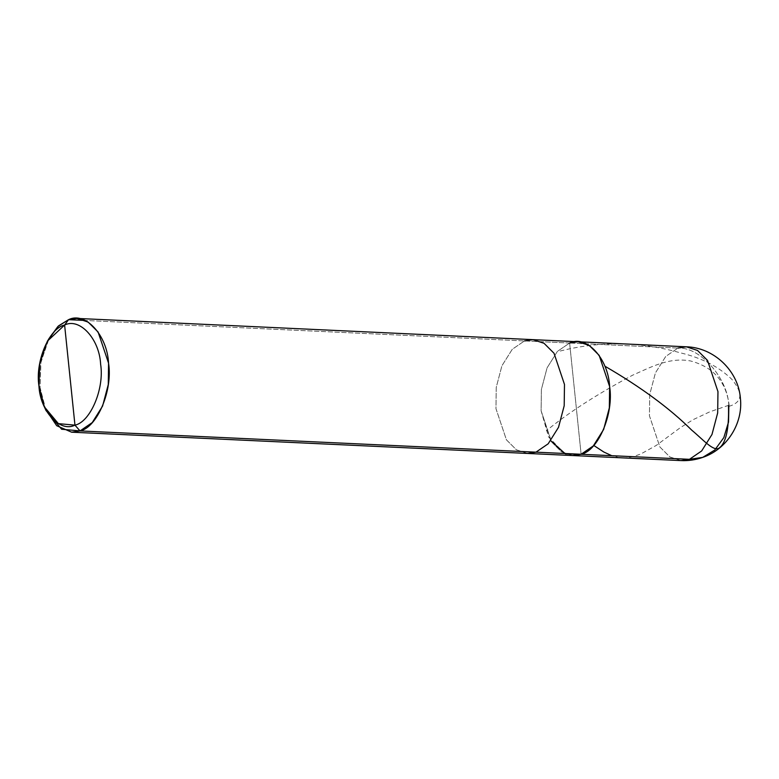 <?xml version="1.0" encoding="UTF-8"?>
<svg xmlns="http://www.w3.org/2000/svg" width="779" height="779" viewBox="0 0 779 779"><rect width="100%" height="100%" fill="white"/><g stroke="black" fill="none" stroke-linecap="round" stroke-linejoin="round"><path stroke-width="0.58" stroke-dasharray="3.9 2.92" d="M550.782 440.758L541.103 410.747L541.395 389.432L547.072 367.873L557.404 351.387L569.615 343.033L581.115 454.264L569.615 343.033L557.404 351.387L547.072 367.873L541.395 389.432L541.103 410.747L551.561 441.927L561.523 451.888L572.711 455.549L561.523 451.888L551.561 441.927L541.103 410.747L541.395 389.432L547.072 367.873L557.404 351.387L569.615 343.033L581.115 454.264L569.615 343.033L677.954 348.077L665.743 356.431L655.412 372.927L649.725 394.476L649.443 415.801L659.901 446.98L669.862 456.932L681.05 460.593L669.862 456.932L659.901 446.98L649.443 415.801L649.725 394.476L655.412 372.927L665.743 356.431L677.954 348.077L569.615 343.033L557.404 351.387L547.072 367.873L541.395 389.432L541.103 410.747L548.572 436.951L564.463 453.495M728.842 405.801C728.014 378.37 700.029 346.626 677.954 348.077C700.029 346.626 728.014 378.37 728.842 405.801L728.55 421.975L723.837 437.603L714.742 450.058L702.668 457.4M677.954 348.077L686.348 346.801M569.615 343.033L524.471 340.929L512.27 349.284L501.929 365.77L496.252 387.329L495.96 408.644L506.418 439.823L516.389 449.785L527.568 453.446L516.389 449.785L506.418 439.823L495.96 408.644L496.252 387.329L501.929 365.77L512.27 349.284L524.471 340.929L85.193 320.461L569.615 343.033L578.008 341.747M48.405 339.44L40.761 363.102L40.041 387.406L45.182 408.605M46.019 410.552L40.041 387.406L40.956 361.943L49.418 337.58M524.471 340.929L532.875 339.644M728.891 406.356C742.368 402.373 743.4 393.405 731.968 379.451C718.813 366.685 701.606 357.814 680.369 352.838C639.53 341.26 598.681 340.861 557.832 351.641M729.173 405.674C726.398 381.934 713.506 367.026 690.486 360.95C669.258 356.889 650.066 367.552 632.577 375.215C597.016 394.252 568.29 412.763 546.381 430.738M728.774 405.246L709.63 411.896L693.222 419.618L680.252 427.72L656.259 445.422L640.65 454.069L632.694 456.786L625.556 457.857L618.555 457.468L611.778 455.696"/><path stroke-width="1.17" d="M45.182 408.605L56.721 425.724L71.649 432.199L527.568 453.446L535.971 452.161L527.568 453.446L681.05 460.593C688.461 460.925 695.666 459.863 702.668 457.4L681.05 460.593L689.444 459.318L581.115 454.264L572.711 455.549L581.115 454.264L593.316 445.909L603.657 429.424L609.334 407.865L609.626 386.55L599.168 355.37L589.197 345.409L578.008 341.747L569.615 343.033C586.305 334.551 608.311 358.486 609.626 386.55C613.998 413.522 598.321 450.768 581.115 454.264L689.444 459.318L702.668 457.4L714.742 450.058L723.837 437.603L728.55 421.975L728.842 405.801M564.463 453.495L581.115 454.264L565.379 453.894L550.782 440.758M702.668 457.4C726.836 449.347 743.302 423.494 740.391 398.186C738.307 370.775 713.788 347.492 686.348 346.801L697.536 350.453L707.507 360.414L717.965 391.594L717.673 412.919L711.987 434.468L701.655 450.953L689.444 459.318L701.655 450.953L711.987 434.468L717.673 412.919L717.965 391.594L707.507 360.414L697.536 350.453L686.348 346.801L677.954 348.077M47.392 341.144L58.561 325.856L68.552 319.682L85.193 320.461L68.552 319.682L64.608 325.038C79.633 317.413 99.439 338.953 100.618 364.202C104.561 388.478 90.442 422.004 74.959 425.149L64.608 325.038L47.392 341.144L39.778 363.072L38.95 385.985L44.335 406.813L58.367 423.63L74.959 425.149L80.042 430.923L581.115 454.264C598.321 450.768 613.998 413.522 609.626 386.55C608.311 358.486 586.305 334.551 569.615 343.033M71.649 432.199L80.042 430.923L92.253 422.569L102.585 406.073L108.271 384.524L108.563 363.199L98.105 332.02L88.134 322.068L76.946 318.407L68.552 319.682L57.938 326.44L48.405 339.44M686.348 346.801L578.008 341.747L589.197 345.409L599.168 355.37L609.626 386.55L609.334 407.865L603.657 429.424L593.316 445.909L581.115 454.264L80.042 430.923L61.619 429.239L46.019 410.552L44.335 406.813M74.959 425.149C59.934 432.783 40.128 411.244 38.95 385.985C35.016 361.709 49.126 328.183 64.608 325.038L74.959 425.149C90.442 422.004 104.561 388.478 100.618 364.202C99.439 338.953 79.633 317.413 64.608 325.038L68.552 319.682C85.242 311.211 107.249 335.145 108.563 363.199C112.936 390.182 97.258 427.428 80.042 430.923L74.959 425.149M578.008 341.747L532.875 339.644L544.054 343.305L554.025 353.267L564.483 384.446L564.191 405.762L558.514 427.32L548.173 443.806L535.971 452.161L548.173 443.806L558.514 427.32L564.191 405.762L564.483 384.446L554.025 353.267L544.054 343.305L532.875 339.644L524.471 340.929M611.778 455.696L603.861 452.044L594.163 445.715M728.492 405.927C729.115 429.56 725.843 443.709 718.676 448.383C712.941 451.187 702.58 439.152 691.742 430.164C669.862 408.449 641.146 387.27 605.604 366.617M532.875 339.644L76.946 318.407"/></g></svg>
